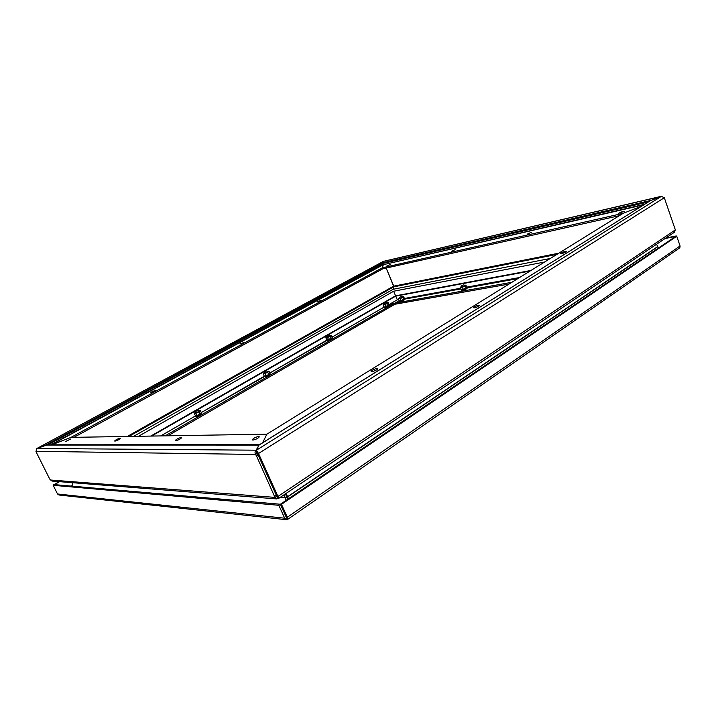 <?xml version="1.0" encoding="UTF-8"?>
<svg xmlns="http://www.w3.org/2000/svg" width="716" height="716" viewBox="0 0 716 716"><rect width="100%" height="100%" fill="white"/><g stroke="black" fill="none" stroke-linecap="round" stroke-linejoin="round"><path stroke-width="1.07" d="M317.806 301.517L321.198 300.407L317.806 301.517M152.177 391.545L155.676 390.39L150.906 392.493L152.177 391.545M239.869 343.877L243.315 342.749L239.869 343.877M133.579 436.357L393.173 289.273L393.764 286.158L386.175 268.07L393.567 286.203L127.305 436.456M36.489 448.923L36.999 448.538M393.773 286.928L393.567 286.203M661.298 196.318L383.785 261.277L382.944 262.709L383.373 261.412L36.963 448.476L45.797 445.066L47.883 444.905M550.327 258.458L393.173 289.273L393.737 286.839L128.925 436.438M50.764 444.815L383.302 264.437L383.042 263.425L383.337 264.678L644.534 204.311M150.754 436.08L395.554 295.815L393.684 291.224L544.572 262.029M71.009 437.378L382.335 267.811L383.337 264.678L382.335 267.811L623.054 213.368L266.889 434.191L262.602 442.757L266.889 434.191L71.009 437.378L51.731 444.815L71.009 437.378M398.669 299.521L397.344 299.762L395.697 296.147L530.01 271.051M151.631 436.062L395.697 296.147L397.344 299.762L389.379 304.354M73.981 437.324L382.756 268.84L382.335 267.811L382.756 268.84L619.331 215.677M376.598 369.859C373.466 371.488 371.631 371.953 371.094 371.273L372.213 370.279C375.345 368.659 377.18 368.185 377.708 368.874L376.598 369.859M565.747 252.032C562.901 253.437 561.147 253.911 560.512 253.464L561.111 252.954C563.957 251.549 565.703 251.074 566.347 251.531L565.747 252.032M478.825 306.18C475.827 307.692 474.037 308.166 473.455 307.594L474.26 306.895C477.259 305.383 479.04 304.918 479.622 305.49L478.825 306.18M674.105 232.458L675.349 229.899L664.305 197.741L661.351 196.354L650.88 200.417L259.443 444.726L47.167 444.815L37.107 448.476L35.952 451.313L36.274 452.235L49.717 479.067L51.991 481.062L276.627 498.909L274.962 497.387L276.519 496.34L276.224 494.998L258.064 454.857L256.471 455.859L274.962 497.387L50.326 479.997M664.305 197.741L258.512 453.479L257.429 453.461L256.435 450.194L258.512 453.479L277.951 496.448L278.703 498.39L277.495 496.743M257.429 453.461L276.841 496.367L277.951 496.448L675.349 229.899M277.441 496.779L276.841 496.367M256.471 455.859L255.514 454.463C254.726 452.691 254.923 451.268 256.113 450.194L259.04 445.075L256.435 450.194L661.351 196.354M288.414 498.81L286.212 493.342M656.572 244.254L658.452 248.04M283.903 494.89L285.111 497.557L286.606 496.555L285.398 493.879L286.606 496.555L287.689 496.635L657.449 246.778M657.548 246.904L287.734 496.868L285.219 497.772L280.457 497.208M641.464 206.226L623.054 213.368L641.464 206.226M287.608 499.356L286.856 497.181L287.608 499.356M455.143 249.66L451.384 251.361L455.143 249.66M390.301 264.455L386.765 266.075L390.301 264.455M531.549 232.226L527.531 234.025L531.549 232.226M622.929 211.381L624.101 211.453L618.588 213.279L622.929 211.381M650.88 200.417L259.04 445.075L45.797 445.066L382.944 262.709L650.88 200.417L661.754 196.282M383.57 261.358L660.993 196.488M530.968 270.46L395.554 295.815L393.684 291.224L138.483 436.277M519.583 277.522L466.689 287.143M460.567 288.262L404.406 298.474M175.751 440.68L175.348 440.447C176.619 439.051 178.579 438.067 181.229 437.476L181.631 437.718C180.36 439.105 178.4 440.098 175.751 440.68M252.838 440.098L252.247 439.705C253.625 438.12 255.782 437.046 258.718 436.474L259.317 436.867C257.93 438.452 255.773 439.535 252.838 440.098M114.918 441.137L114.641 440.993C115.831 439.758 117.621 438.854 120.019 438.273L120.306 438.425C119.116 439.651 117.317 440.555 114.918 441.137M65.693 441.512L70.66 439.015L65.693 441.512M274.667 496.045L276.224 494.998M278.184 498.273L276.627 498.909M35.952 451.313L255.514 454.463L257.107 453.461L256.113 450.194L37.107 448.476M258.064 454.857L257.107 453.461M277.96 498.488L276.519 496.34M259.04 445.075L259.604 444.708M277.208 496.627L276.591 496.644M72.692 486.209L72.146 482.665M280.189 497.387L285.219 497.772L286.114 500.368M394.069 303.879L395.062 303.298M267.712 375.855L269.95 374.558M387.401 306.69L389.262 305.607M330.282 339.697L332.322 338.516M198.86 415.647L201.339 414.215M389.012 304.416L393.925 303.548L165.19 435.847M167.857 435.802L394.346 304.569L393.925 303.548M399.546 301.633L401.264 301.32M461.489 290.535L463.476 290.186M511.868 282.301L394.999 303.128L399.161 300.72M394.999 303.128L395.42 304.157L509.022 284.064M399.68 297.82L398.427 298.912L399.349 301.176L404.63 299.002L401.166 300.854L399.295 301.042M399.331 301.168L399.465 301.499C400.038 301.803 401.533 301.355 403.958 300.147L404.764 299.333M398.427 298.912L399.063 298.187M401.166 300.854L400.244 298.581L399.295 298.653L403.215 296.925L402.043 296.854M403.779 299.7L402.857 297.435L400.244 298.581M404.567 298.876L403.645 296.621L402.857 297.435M402.696 296.692L403.645 296.621M461.632 286.391L460.612 287.08L461.319 287.313L460.307 287.608L461.265 290.052L466.966 287.76L463.377 289.676L461.185 289.828M461.22 290.034L461.346 290.356C462.008 290.741 463.673 290.266 466.367 288.915L467.101 288.083M460.307 287.608L460.961 286.785M463.377 289.676L462.42 287.223L461.319 287.313L465.516 285.46L464.192 285.38M466.179 288.432L465.221 285.988L462.42 287.223M466.859 287.581L465.901 285.138L465.221 285.988M464.8 285.228L465.901 285.138M201.5 413.069L200.059 414.421L195.45 415.853L196.998 415.772L195.826 413.239L195.003 413.177L199.585 411.145L199.549 410.563L198.43 410.823M195.504 415.951L195.674 416.327C196.193 416.721 197.723 416.247 200.283 414.922L201.715 413.553M195.737 412.058L194.278 413.32L195.45 415.853M199.003 410.653L200.373 410.626L201.545 413.15L196.998 415.772M200.059 414.421L198.887 411.888L195.826 413.239M200.373 410.626L198.887 411.888M194.278 413.32L194.976 412.586M384.304 303.79L383.051 304.882L383.973 307.137L389.236 304.953L385.754 306.824L383.919 307.012M383.964 307.128L384.098 307.459C384.662 307.764 386.139 307.316 388.546 306.117L389.379 305.285M383.051 304.882L383.687 304.157M385.754 306.824L384.823 304.56L383.892 304.631L387.812 302.904L386.658 302.823M388.358 305.669L387.437 303.414L384.823 304.56M389.182 304.837L388.26 302.582L387.437 303.414M387.329 302.653L388.26 302.582M327.167 336.592L325.852 337.737L326.845 340.073L332.349 337.764L328.572 339.832L326.818 340.01M326.881 340.136L269.798 373.054L327.015 340.44C327.552 340.771 329.056 340.324 331.508 339.08L332.493 338.104M325.852 337.737L326.603 336.941M328.572 339.832L327.57 337.487L326.666 337.513L330.783 335.697L329.62 335.553M331.311 338.614L330.318 336.269L327.57 337.487M332.322 337.666L331.329 335.321L330.318 336.269M330.255 335.383L331.329 335.321M265.922 375.99L270.057 373.68L265.922 375.99L264.276 376.16L265.922 375.99L264.848 373.555L263.98 373.537L268.312 371.622L267.149 371.398M201.277 412.577L264.481 376.571C265.001 376.938 266.522 376.473 269.028 375.184L270.209 374.038M264.589 372.526L263.202 373.725L264.276 376.16M268.822 374.71L267.739 372.275L264.848 373.555M270.048 373.609L268.974 371.183L267.739 372.275M267.739 371.228L268.974 371.183M263.202 373.725L263.774 373.081M198.046 410.331L195.522 411.593L198.046 410.331M401.56 296.397L399.492 297.355L401.56 296.397M463.637 284.905L461.444 285.908L463.637 284.905M266.737 370.915L264.383 372.06L266.737 370.915M329.172 335.079L326.97 336.126L329.172 335.079M386.184 302.367L384.116 303.333L386.184 302.367M287.564 519.315L286.561 519.718L284.673 518.205L278.828 505.299L53.172 485.305L57.513 493.977L59.043 495.016M678.929 248.425L679.86 247.745L680.075 245.955L676.736 236.244L281.486 504.35L287.322 517.256L287.689 519.377M54.013 484.83L59.079 481.626M53.879 484.58L53.172 485.305M278.828 505.299L280.377 504.252L286.776 518.402L286.624 519.727M287.608 519.368L280.377 504.252L281.486 504.35M59.58 481.662L54.38 484.625L280.377 504.252L675.501 236.486L665.137 238.491M665.916 237.972L676.28 235.958M48.053 444.815L383.042 263.425L648.204 202.019M643.702 204.83L383.337 264.678L51.364 444.815M558.847 253.178L393.764 286.158M556.923 254.368L393.934 286.803M160.805 435.919L195.468 415.924L160.733 435.919M332.099 337.129L383.991 307.2M404.674 299.109L460.827 288.933M466.993 287.823L517.811 278.622M284.673 518.205L57.513 493.977M680.075 245.955L287.322 517.256M72.558 485.314L71.215 486.083M383.221 261.465L36.847 448.511M674.767 232.011L278.703 498.39M201.259 412.55L264.293 376.195M332.081 337.102L383.982 307.173M404.656 299.055L460.809 288.888M466.975 287.769L517.945 278.542M404.63 299.002L404.809 299.449M466.966 287.76L467.154 288.235M201.545 413.177L201.769 413.669M389.236 304.953L389.423 305.401M332.349 337.764L332.546 338.22M270.057 373.68L270.263 374.155M198.824 411.673L198.243 410.411M196.13 412.917L195.54 411.646M402.32 297.525L401.873 296.442M399.958 298.491L399.519 297.409M464.496 286.158L464.031 284.968M461.936 287.17L461.471 285.979M267.498 372.186L266.961 370.986M264.938 373.313L264.41 372.114M329.924 336.278L329.441 335.142M327.481 337.317L326.997 336.18M386.926 303.486L386.488 302.412M384.582 304.461L384.134 303.378M286.561 519.718L58.954 495.007M679.744 247.861L287.644 519.404"/></g></svg>
